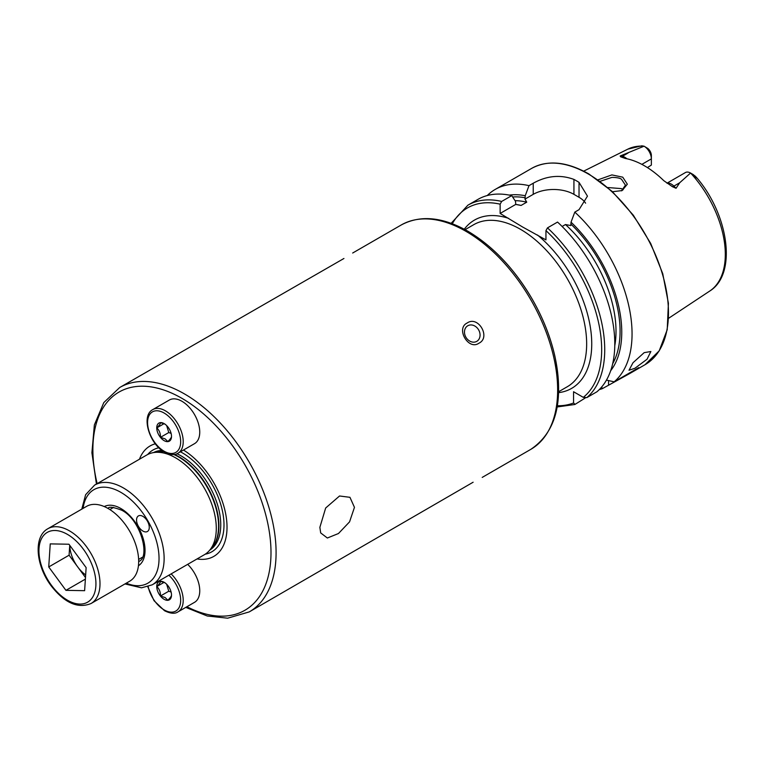 <?xml version="1.0" encoding="UTF-8"?>
<svg xmlns="http://www.w3.org/2000/svg" width="764" height="764" viewBox="0 0 764 764"><rect width="100%" height="100%" fill="white"/><g stroke="black" fill="none" stroke-linecap="round" stroke-linejoin="round"><path stroke-width="1.15" d="M69.801 545.4A25.441 14.688 -120 0 0 77.689 566.898L85.482 577.508M91.059 603.512L129.737 581.175A43.185 24.935 -120 0 0 125.286 524.496A43.185 24.935 -120 0 0 86.552 506.379L47.874 528.717A43.185 24.935 60 0 1 86.609 546.833A43.185 24.935 60 0 1 91.059 603.512C77.88 608.889 64.577 602.997 51.15 585.816C35.927 565.742 33.119 536.71 47.874 528.717M84.623 590.677L65.933 590.343L48.734 566.955L50.243 543.892L68.941 544.226L86.131 567.623L84.623 590.677M85.377 579.112L65.933 590.343M48.734 566.955L69.094 555.199L77.689 566.898A25.441 14.688 -120 0 0 85.654 574.929M69.094 555.199L69.734 545.315M166.657 425.586L168.768 432.548L171.107 433.389M181.937 401.272A25.193 14.545 60 0 1 198.392 423.476A25.193 14.545 60 0 1 194.533 443.655L177.993 453.205A25.193 14.545 60 0 0 181.861 433.026A25.193 14.545 60 0 0 165.396 410.822A25.193 14.545 60 0 0 152.81 409.58L169.341 400.03A25.193 14.545 60 0 1 181.937 401.272M171.508 436.349C171.575 437.333 170.353 439.08 167.832 441.573L165.148 438.889L160.488 437.333C160.555 433.465 159.332 430.313 156.821 427.869C159.313 425.405 160.535 423.657 160.488 422.645L165.148 424.192M164.126 440.647A10.438 6.026 60 0 1 156.744 427.869A10.438 6.026 60 0 1 164.126 423.609A10.438 6.026 60 0 1 171.508 436.387A10.438 6.026 60 0 1 164.126 440.647M164.088 423.667L156.821 427.869M168.768 432.548L160.488 437.333M166.657 584.25L168.768 591.221L171.107 592.052M187.677 564.348A25.193 14.545 60 0 1 194.533 602.328L177.993 611.878A25.193 14.545 60 0 0 171.136 573.898M171.508 595.013C171.575 595.996 170.353 597.744 167.832 600.237L165.148 597.553L160.488 595.996C160.555 592.129 159.332 588.977 156.821 586.532C159.313 584.068 160.535 582.321 160.488 581.308L165.148 582.865M164.126 599.31A10.438 6.026 60 0 1 156.744 586.532A10.438 6.026 60 0 1 164.126 582.273A10.438 6.026 60 0 1 171.508 595.051A10.438 6.026 60 0 1 164.126 599.31M164.088 582.34L156.821 586.532M168.768 591.221L160.488 595.996M621.428 190.847L625.468 185.184L621.524 179.282C620.005 178.088 616.825 177.458 611.983 177.382L600.065 181.335M598.002 179.836L611.888 174.908L622.746 177.172L627.33 184.191L622.144 190.57L612.499 191.726M354.458 507.353L349.559 521.86L338.471 533.52L327.355 538.009L320.679 532.919L319.868 527.322L325.665 508.012L339.541 495.989L349.95 497.316L354.458 507.353M644.176 352.643L650.861 351.516L647.041 359.242L634.941 368.258L629.011 370.253L633.003 362.738L644.176 352.643M139.468 459.212A63.746 36.806 60 0 1 155.34 443.798M175.577 457.837A57.577 33.244 60 0 1 211.542 503.571A57.577 33.244 60 0 1 209.298 550.663A57.577 33.244 60 0 1 204.37 554.712L152.198 584.832A57.577 33.244 60 0 0 161.032 538.696A57.577 33.244 60 0 0 123.415 487.957A57.577 33.244 60 0 0 94.621 485.102L146.793 454.991A57.577 33.244 60 0 1 152.762 452.737A57.577 33.244 60 0 1 175.577 457.837M96.436 484.061L91.909 452.775L94.364 424.937L103.799 402.58L119.709 387.51A129.546 74.796 60 0 1 184.487 393.928A129.546 74.796 60 0 1 269.119 508.089A129.546 74.796 60 0 1 249.255 611.897L473.126 482.227M343.943 258.48L119.709 387.51M467.778 325.76L467.778 325.76A8.996 7.344 60 0 0 465.906 337.23A8.996 7.344 60 0 0 476.774 341.346L476.774 341.346A8.996 7.344 60 0 0 478.636 329.886A8.996 7.344 60 0 0 467.778 325.76M467.205 322.991C478.245 315.207 491.147 337.535 478.885 343.227C468.418 350.666 455.516 328.377 467.205 322.991M666.982 183.198L685.423 172.549A10.362 5.988 60 0 1 690.561 173.036L679.673 182.777L676.064 188.278L672.444 186.702L663.782 180.667A83.591 48.256 60 0 0 644.549 165.845A83.591 48.256 60 0 0 625.315 158.454L620.616 156.773A5.042 3.724 98.9 0 0 622.316 156.333L620.158 155.999L620.616 156.773M623.109 189.768L621.524 188.622L607.829 187.543M487.26 195.536A113.358 65.446 60 0 1 495.225 189.415A113.358 65.446 60 0 1 529.003 185.662L525.231 195.737L524.983 199.108L526.73 202.183L521.086 205.44L515.757 204.437L515.509 201.352L511.737 195.632L501.671 201.438L500.143 204.169L500.143 213.452L522.538 226.965L545.945 239.896L545.945 230.613L547.473 227.882L557.539 222.076A113.358 65.446 60 0 1 596.875 391.808L586.809 397.614L583.304 397.356L573.554 391.731L573.554 402.981A111.2 64.195 60 0 1 557.386 405.741M562.123 226.469L565.465 224.54L570.784 225.552L571.033 222.181L574.805 212.105L579.026 209.67L587.459 196.147L579.026 182.348A113.358 65.446 -120 0 0 576.476 180.839A113.358 65.446 -120 0 0 573.936 179.416C560.404 174.412 546.833 175.682 533.224 183.226L529.003 185.662M574.805 212.105A113.358 65.446 60 0 1 614.141 381.838L606.463 380.109M599.291 389.592A113.358 65.446 60 0 0 602.414 388.609L629.316 373.777L638.714 367.646L614.141 381.838M641.865 164.365L651.367 158.874L651.367 165.062L647.423 167.583M692.728 174.373L694.934 175.882C698.764 179.588 697.016 178.604 693.655 175.281L690.637 173.084A81.977 47.33 60 0 1 709.756 291.036L668.615 318.282M142.916 516.369A8.996 5.195 -120 0 0 138.418 515.92A8.996 5.195 -120 0 0 137.033 523.13A8.996 5.195 -120 0 0 142.916 531.056A8.996 5.195 -120 0 0 147.414 531.505A8.996 5.195 -120 0 0 148.789 524.295A8.996 5.195 -120 0 0 142.916 516.369M644.062 146.191A81.977 47.33 60 0 0 627.836 149.142L641.789 145.809L644.09 146.21A10.362 5.988 -120 0 1 651.367 158.874L651.367 155.493A6.227 3.591 -120 0 0 647.776 148.426L644.062 146.191L620.158 155.999M693.655 175.281L697.427 178.518C728.856 215.773 737.107 274.247 709.756 291.036M571.033 222.181A104.124 60.117 60 0 1 610.684 370.702M602.414 388.609L601.631 387.042M509.311 195.107A104.124 60.117 60 0 1 525.231 195.737M585.358 397.92L574.862 404.49L557.176 406.964M501.671 201.438A113.358 65.446 60 0 0 467.893 205.191L477.968 199.375A113.358 65.446 60 0 1 511.737 195.632M575.082 404.385L573.554 402.981M585.606 203.186A28.793 16.617 0 0 0 579.026 197.293L573.936 194.352A28.793 16.617 0 0 0 533.224 194.352L524.983 199.108M521.086 205.44A98.871 57.08 60 0 0 515.748 204.408L500.143 213.452M183.475 450.044A63.746 36.806 60 0 1 226.488 518.918A63.746 36.806 60 0 1 197.045 558.942M51.436 585.281A40.301 23.273 -120 0 0 91.021 599.377A40.301 23.273 -120 0 0 83.429 549.287A40.301 23.273 -120 0 0 43.844 535.201A40.301 23.273 -120 0 0 51.436 585.281M164.126 413.028A23.388 13.504 60 0 1 180.667 441.678A23.388 13.504 60 0 1 164.126 451.228A23.388 13.504 60 0 1 147.586 422.578A23.388 13.504 60 0 1 164.126 413.028M168.854 575.216A23.388 13.504 60 0 1 180.495 602.997A23.388 13.504 60 0 1 164.126 609.892A23.388 13.504 60 0 1 148.178 586.637M108.096 508.49A30.589 17.658 60 0 1 108.125 508.48C108.564 506.417 113.062 506.981 121.619 510.171C140.929 519.558 150.67 557.854 138.704 561.454A30.589 17.658 60 0 1 138.685 561.473M97.143 483.65A125.955 72.714 60 0 1 181.937 398.34A125.955 72.714 60 0 1 270.962 549.708A125.955 72.714 60 0 1 186.913 606.731M147.681 454.504A58.78 33.931 60 0 1 158.883 447.752M180.438 451.801A58.78 33.931 60 0 1 182.434 452.899A58.78 33.931 60 0 1 222.257 510.142A58.78 33.931 60 0 1 205.239 554.177M153.497 452.594A56.316 32.518 60 0 1 161.968 450.378M176.962 453.721A56.316 32.518 60 0 1 180.925 455.783A56.316 32.518 60 0 1 217.52 504.756A56.316 32.518 60 0 1 209.794 550.109M174.393 454.437A56.316 32.518 60 0 1 179.101 456.834A56.316 32.518 60 0 1 214.751 502.903A56.316 32.518 60 0 1 210.883 548.877M152.762 452.737L156.362 452.011A56.393 32.556 60 0 1 164.002 451.753M173.772 454.504A56.393 32.556 60 0 1 178.709 456.996A56.393 32.556 60 0 1 213.93 501.786A56.393 32.556 60 0 1 211.733 547.912L209.298 550.663M155.102 452.259A56.316 32.518 60 0 1 163.611 451.505M83.085 508.385A53.977 31.162 60 0 1 120.874 492.36A53.977 31.162 60 0 1 158.941 555.294A53.977 31.162 60 0 1 126.27 583.18M104.257 506.561A34.189 19.74 60 0 1 120.874 508.518A34.189 19.74 60 0 1 143.069 538.209A34.189 19.74 60 0 1 138.437 565.752M667.106 183.284A10.362 5.988 60 0 1 671.394 184.153A10.362 5.988 60 0 1 673.896 186.11L676.064 188.278M672.444 186.702A5.042 1.738 134.9 0 0 673.896 186.11L679.673 182.777M466.04 231.377A129.546 74.796 60 0 1 550.672 345.538A129.546 74.796 60 0 1 530.818 449.347C556.154 432.195 564.157 401.052 554.826 355.928C550.433 336.79 542.994 318.025 532.489 299.612C514.63 269.023 493.086 246.218 467.845 231.196C442.528 216.871 420.343 214.789 401.272 224.96A129.546 74.796 60 0 1 466.04 231.377M468.246 231.568A127.75 73.755 60 0 1 552.114 423.046M465.095 229.658L473.718 224.683A93.561 54.015 60 0 1 520.494 229.315A93.561 54.015 60 0 1 581.624 311.769A93.561 54.015 60 0 1 567.28 386.737L558.656 391.722M588.309 174.001A113.358 65.446 60 0 1 662.369 273.894A113.358 65.446 60 0 1 644.988 364.734L659.208 350.838L667.211 329.733L668.414 303.26L662.741 273.665L650.699 243.458L633.327 215.209L612.107 191.363L588.853 173.953C566.793 161.548 547.721 159.695 531.639 168.395A113.358 65.446 60 0 1 588.309 174.001M464.273 229.219A97.162 56.097 60 0 1 508.643 218.361M571.033 224.224A101.755 58.742 60 0 1 612.68 363.721M547.473 227.882A113.358 65.446 60 0 1 586.809 397.614M545.945 230.613A111.2 64.195 60 0 1 583.304 397.356M512.644 196.997A101.755 58.742 60 0 1 525.231 197.78M515.07 200.674A98.871 57.08 60 0 1 526.73 202.183M565.465 224.54A98.871 57.08 60 0 1 614.781 345.662M452.307 223.756A111.2 64.195 60 0 1 500.143 204.169M537.445 234.987A97.162 56.097 60 0 1 590.792 330.201A97.162 56.097 60 0 1 558.637 392.648M579.026 182.348L579.026 197.293M573.936 179.416L573.936 194.352M533.224 183.226L533.224 194.352M608.555 385.066L608.555 380.587M626.833 158.75A10.362 5.988 -120 0 0 622.316 156.333L628.094 153.001M142.371 557.262L138.637 559.42M113.588 507.401L109.844 509.559M152.81 409.58C140.672 415.664 149.419 444.094 164.499 452.049C170.439 454.972 174.937 455.363 177.993 453.205M147.796 586.762L154.051 600.714L164.499 610.713C170.439 613.635 174.937 614.027 177.993 611.878M185.767 607.39L207.245 615.994L227.662 618.191L249.255 611.897M124.971 583.935L141.512 587.822L152.198 584.832M482.218 477.404L530.818 449.347M629.316 373.777L644.988 364.734M627.836 149.142L583.667 171.155M495.225 189.415L531.639 168.395M467.893 205.191L451.152 223.317M352.672 253.018L401.272 224.96M693.502 174.736L690.627 173.075M81.786 509.139L85.625 494.709L94.621 485.102"/></g></svg>
